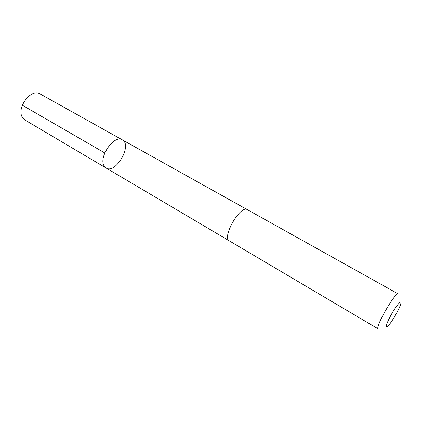 <?xml version="1.0" encoding="UTF-8"?>
<svg xmlns="http://www.w3.org/2000/svg" width="422" height="422" viewBox="0 0 422 422"><rect width="100%" height="100%" fill="white"/><g stroke="black" fill="none" stroke-linecap="round" stroke-linejoin="round"><path stroke-width="0.63" d="M103.997 165.704C98.516 156.736 114.441 134.312 122.269 139.819C132.672 144.92 115.718 174.413 106.075 167.993L103.997 165.704C98.516 156.736 114.441 134.312 122.269 139.819L40.048 93.906C31.086 87.855 15.878 108.359 22.566 117.627L25.014 120.059L106.075 167.993L103.997 165.704M247.287 209.634C240.471 204.612 221.561 237.517 229.331 240.878L378.223 328.923C374.419 328.073 395.662 291.111 398.31 293.97L247.287 209.634M400.889 303.291C401.765 299.251 396.427 305.422 391.394 314.416C386.32 323.405 384.637 329.714 388.214 325.831C391.827 322.155 399.312 309.131 400.673 304.156L400.889 303.291M104.798 152.949L22.319 105.22M247.165 209.57L122.269 139.819M229.215 240.804L106.075 167.993"/></g></svg>
